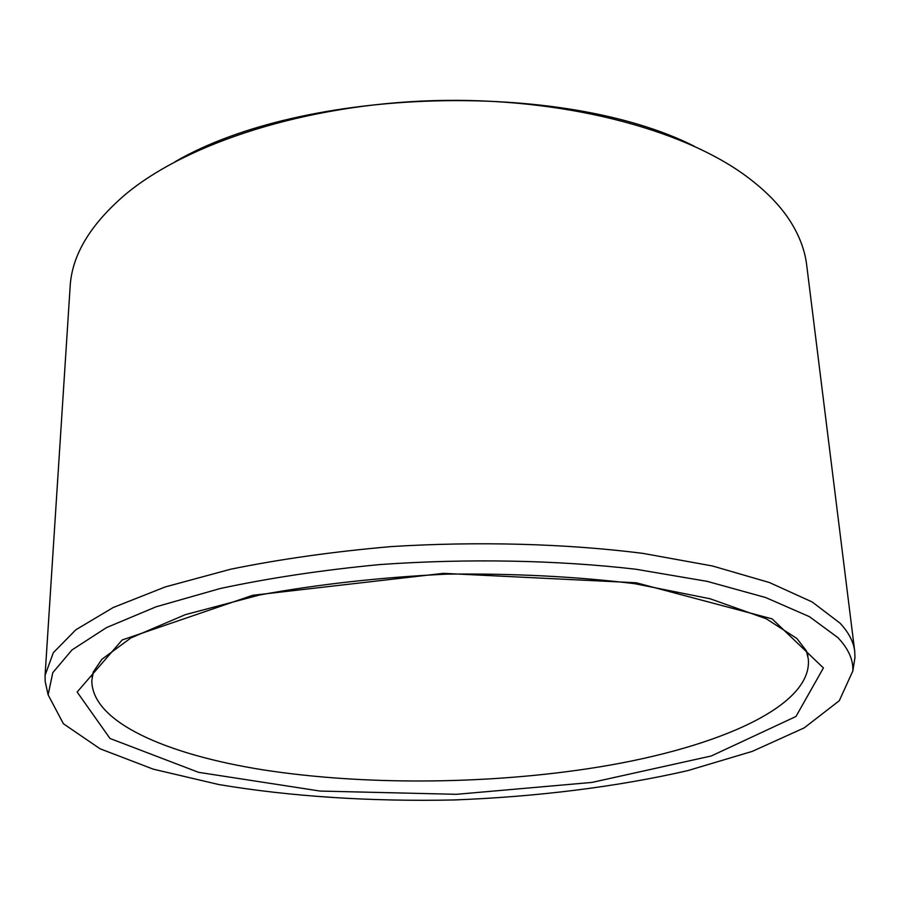 <?xml version="1.0" encoding="UTF-8"?>
<svg xmlns="http://www.w3.org/2000/svg" width="900" height="900" viewBox="0 0 900 900"><rect width="100%" height="100%" fill="white"/><g stroke="black" fill="none" stroke-linecap="round" stroke-linejoin="round"><path stroke-width="1.35" d="M837.911 637.639C848.408 648.697 853.38 659.812 852.84 670.961L839.295 700.717L804.195 727.886L752.231 751.399L687.712 770.636C616.658 786.949 536.299 796.815 453.949 799.965C371.565 801.709 290.767 796.624 218.857 784.553L153.315 769.174L100.046 748.778L63.405 723.746L48.116 694.845L52.796 672.66L71.989 649.946L106.47 627.615L156.206 606.758L220.095 588.555C269.021 578.059 322.267 570.06 379.834 564.559C467.674 558.371 557.1 560.092 635.794 569.227L707.141 581.355L765.619 597.521L809.415 616.658L837.911 637.639M175.252 161.629C303.412 87.154 561.96 79.481 694.305 146.216M47.104 690.21L45.191 681.559L45.079 675.326L70.121 286.83C71.809 255.251 90.337 224.37 125.696 194.197C187.245 143.01 305.966 104.445 433.192 100.642C560.43 96.896 681.221 128.351 745.706 175.804C765.945 190.699 781.155 206.426 791.359 223.009C799.864 236.925 804.971 250.909 806.67 264.971L854.719 651.296L854.966 657.518L853.582 666.27M45.079 675.326L53.303 652.725L75.814 629.798L113.22 607.511L165.285 586.924L230.737 569.205C280.271 559.125 333.686 551.587 390.971 546.604C478.091 541.181 565.909 543.634 642.814 553.354L712.429 565.976L769.433 582.536L812.171 601.965L840.071 623.194C848.711 632.509 853.594 641.869 854.719 651.296M591.93 782.426L711.293 755.977L795.96 716.49L823.421 667.946L772.133 618.874L636.244 582.773L443.385 573.345L252.697 595.294L122.164 639.979L77.141 692.021L110.002 738.472L198.529 772.324L320.141 791.066L456.401 794.317L591.93 782.426M93.409 671.659L91.845 680.197C91.204 721.924 166.219 754.605 263.846 769.972C362.588 785.171 482.141 784.508 586.89 768.87C709.504 750.668 813.004 708.413 808.312 658.935L806.242 650.498M807.975 655.965L806.445 650.925L796.849 638.46L766.192 618.75L710.156 598.781L634.59 583.661C575.933 576.529 513.236 573.356 446.524 574.144C379.89 577.395 317.588 584.347 259.594 595.001L185.31 614.655L130.882 637.942L101.858 659.317L93.251 672.053L92.014 677.216M852.84 670.961L854.966 657.518M48.116 694.845L45.191 681.559"/></g></svg>
